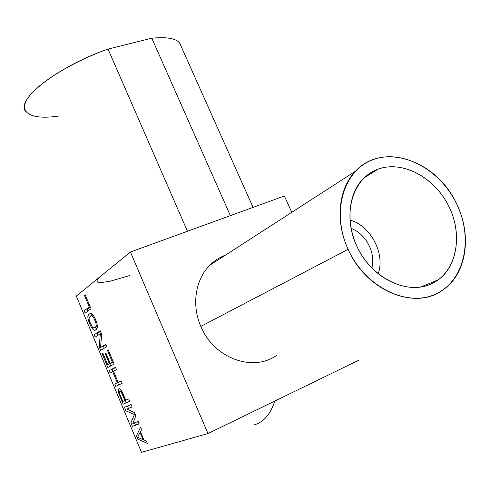 <?xml version="1.0" encoding="UTF-8"?>
<svg xmlns="http://www.w3.org/2000/svg" width="490" height="490" viewBox="0 0 490 490"><rect width="100%" height="100%" fill="white"/><g stroke="black" fill="none" stroke-linecap="round" stroke-linejoin="round"><path stroke-width="0.73" d="M97.363 281.897C96.23 280.874 97.547 278.81 101.314 275.717L130.438 252.019L284.372 195.969L291.758 212.323L284.372 195.969L130.438 252.019L76.299 296.064L141.481 452.344L207.956 433.552L130.438 252.019L207.956 433.552L141.481 452.344L76.299 296.064L101.314 275.717L99.188 277.591L97.063 280.464L97.051 281.45L97.712 282.136L100.989 282.608L110.324 281.156L129.452 275.613M137.739 439.095L136.41 435.904L140.563 427.158L141.579 429.589L140.489 431.806L143.864 439.891L146.339 440.957L147.355 443.395L137.739 439.095M132.11 406.957L126.855 409.101L134.474 412.605L135.822 415.832L132.839 423.44L138.192 421.492L139.209 423.917L132.416 426.343L130.922 422.76L134.425 414.497L125.954 410.859L124.466 407.294L131.1 404.538L132.11 406.957M118.304 389.403L119.095 388.558L119.676 388.76L121.802 391.087L125.771 400.189L128.741 398.909L129.752 401.322L123.143 404.127L118.5 392.613L118.304 389.403M118.151 382.347L121.195 380.859L122.2 383.26L115.738 386.371L114.752 384.007L117.331 382.745L112.7 371.671L110.158 373.013L109.178 370.661L115.511 367.28L116.51 369.668L113.508 371.249L118.151 382.347M112.363 362.153L107.39 350.252L108.192 349.78L114.176 364.088L107.867 367.524L102 353.449L102.778 352.99L107.678 364.738L109.405 363.782L105.129 353.553L105.926 353.088L110.207 363.341L112.363 362.153M100.493 347.52L105.871 344.231L106.863 346.608L100.695 350.332L99.231 346.822L100.315 333.751L95.176 337.102L94.203 334.768L100.242 330.781L101.73 334.339L100.493 347.52M91.25 327.314L88.341 320.344L87.796 316.718L88.427 314.739L90.307 313.367L91.103 313.294L93.106 314.911L94.968 318.175L96.977 323.382L97.522 327.057L96.849 329.017L94.931 330.309L94.135 330.346L91.25 327.314M91.024 308.743L85.156 313.098L84.188 310.783L89.278 306.961L84.378 295.237L85.125 294.643L91.024 308.743M140.067 432.407L137.647 437.313L143.105 439.671L140.067 432.407M124.932 400.557L121.14 391.871L120.528 391.204L119.542 391.185L119.707 393.942L122.843 401.457L124.932 400.557M89.774 321.844L92.579 327.406L93.951 327.969L95.869 326.665L96.218 325.924L96.04 323.516L94.196 318.714L92.665 316.246L91.287 315.707L89.401 317.067L89.015 318.861L89.774 321.844M358.594 360.322L207.956 433.552L358.594 360.322M59.29 115.952C33.026 120.062 17.989 113.827 27.348 98.876C36.487 84.023 71.454 62.059 108.014 49.08L151.802 38.214C169.926 36.554 179.695 39.249 181.11 46.299M25.578 111.304C15.361 99.96 57.348 66.671 108.014 49.08L151.802 38.214L230.386 215.625L151.802 38.214C166.625 36.762 175.904 38.361 179.646 43.028L253.042 207.374M108.014 49.08L187.462 231.256L108.014 49.08M349.878 220.047C370.636 225.602 385.483 253.624 378.176 273.849C385.483 253.624 370.636 225.602 349.878 220.047M371.843 268.055C376.087 253.067 365.76 233.522 351.012 228.426C365.76 233.522 376.087 253.067 371.843 268.055M142.651 438.581L143.472 438.948M140.563 431.996L140.207 432.737M141.108 434.899L141.475 434.165M142.566 436.768L141.745 436.418M129.96 407.833L132.067 406.847M127.455 406.051L128.454 408.446M134.468 422.846L135.363 424.983L139.093 423.648M121.349 390.499L126.102 402.805L129.728 401.261M115.622 367.543L112.143 369.399L113.123 371.745L113.613 371.487M120.246 381.318L117.71 382.727L118.647 384.969M113.313 362.018L108.915 351.851L108.223 352.255M112.253 362.214L112.388 362.526L110.648 363.488L110.52 363.17M105.442 353.37L110.709 365.975M106.067 344.709L103.47 346.295L103.531 345.658M100.499 331.387L97.173 333.574L97.902 335.319M100.254 334.535L101.479 333.739M102.49 346.295L103.476 348.653M94.974 327.271L96.855 329.017M91.514 313.502L90.815 316.05M92.341 316.007L93.314 315.235M97.473 326.42L96.94 326.775L95.948 326.499M90.387 307.224L87.171 309.631L87.802 311.138M276.776 355.262C253.122 372.529 213.714 358.239 200.845 326.401L348.114 249.324C366.122 291.115 415.826 311.058 443.26 289.7C466.786 273.506 472.048 235.371 456.876 204.453C440.7 169.993 402.713 148.88 373.398 159.526C343.864 169.614 330.75 211.747 348.114 249.324C365.05 287.091 407.545 307.843 436.051 293.89C464.826 280.5 473.444 238.722 456.876 204.453C437.564 160.885 382.788 141.279 355.55 171.151C338.535 188.276 334.903 221.033 348.114 249.324L200.845 326.401C191.29 304.841 195.461 279.178 210.045 265.065C214.534 260.631 219.667 257.317 225.443 255.125M431.378 283.869C406.994 295.556 371.04 277.812 356.634 245.809C341.861 213.965 352.751 178.023 377.919 169.209C402.884 159.93 435.561 177.937 449.41 207.527C463.601 236.97 455.988 272.648 431.378 283.869L438.219 279.851C458.824 264.839 462.26 230.275 447.205 203.209C432.37 176.02 401.573 160.451 377.919 169.209C372.418 171.249 367.555 174.391 363.329 178.63C346.283 195.541 345.26 229.822 362.116 255.817C378.801 281.928 409.812 294.031 431.378 283.869L428.309 285.125M364.156 177.821L377.919 169.209L364.156 177.821M253.985 424.934C263.473 422.349 270.413 414.387 274.817 401.047C270.413 414.387 263.473 422.349 253.985 424.934M210.045 265.065L355.55 171.151M420.641 287.079L438.219 279.851"/></g></svg>
